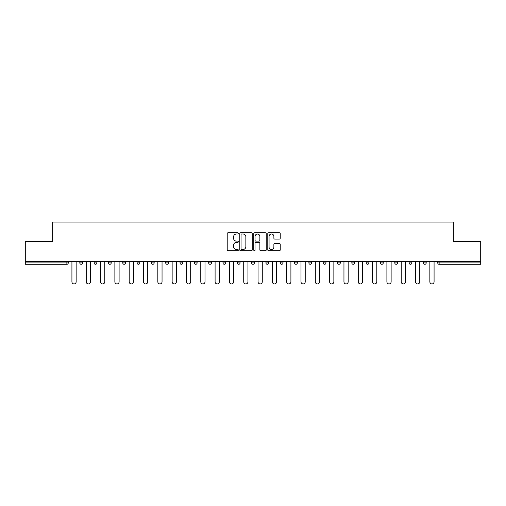 <?xml version="1.0" encoding="UTF-8"?>
<svg xmlns="http://www.w3.org/2000/svg" width="506" height="506" viewBox="0 0 506 506"><rect width="100%" height="100%" fill="white"/><g stroke="black" fill="none" stroke-linecap="round" stroke-linejoin="round"><path stroke-width="0.76" d="M238.313 233.38A0.632 0.632 0 0 0 237.687 232.747L228.111 232.747A0.898 0.898 0 0 0 227.213 233.652L227.213 249.863A0.898 0.898 0 0 0 228.111 250.767L237.687 250.767A0.632 0.632 0 0 0 238.313 250.135A0.632 0.632 0 0 0 237.687 249.502L236.447 249.502A2.884 2.884 0 0 1 233.563 246.624L233.563 245.271A2.884 2.884 0 0 1 236.447 242.387L237.687 242.387A0.632 0.632 0 0 0 238.313 241.754A0.632 0.632 0 0 0 237.687 241.128L236.447 241.128A2.884 2.884 0 0 1 233.563 238.244L233.563 236.89A2.884 2.884 0 0 1 236.447 234.012L237.687 234.012A0.632 0.632 0 0 0 238.313 233.38M279.325 239.098A0.898 0.898 0 0 0 280.229 238.2L280.229 233.652A0.898 0.898 0 0 0 279.325 232.747L268.699 232.747A0.898 0.898 0 0 0 267.794 233.652L267.794 249.863A0.898 0.898 0 0 0 268.699 250.767L279.325 250.767A0.898 0.898 0 0 0 280.229 249.863L280.229 244.373A0.898 0.898 0 0 0 279.325 243.468L274.777 243.468A0.898 0.898 0 0 0 273.879 244.373L273.879 247.092A2.41 2.41 0 0 1 271.469 249.502A2.41 2.41 0 0 1 269.059 247.092L269.059 236.422A2.41 2.41 0 0 1 271.469 234.012A2.41 2.41 0 0 1 273.879 236.422L273.879 238.2A0.898 0.898 0 0 0 274.777 239.098L279.325 239.098M25.3 261.444L25.3 241.343L52.649 241.343L52.649 222.071L453.351 222.071L453.351 241.343L480.7 241.343L480.7 261.444L25.3 261.444L25.3 262.911L66.874 262.911L66.874 261.444M252.209 233.652A0.898 0.898 0 0 0 251.311 232.747L240.679 232.747A0.898 0.898 0 0 0 239.781 233.652L239.781 249.863A0.898 0.898 0 0 0 240.679 250.767L251.311 250.767A0.898 0.898 0 0 0 252.209 249.863L252.209 233.652M254.689 232.747L265.321 232.747A0.898 0.898 0 0 1 266.219 233.652L266.219 249.863A0.898 0.898 0 0 1 265.321 250.767L260.767 250.767A0.898 0.898 0 0 1 259.869 249.863L259.869 243.291A0.898 0.898 0 0 0 258.971 242.387L255.947 242.387A0.898 0.898 0 0 0 255.049 243.291L255.049 250.135A0.632 0.632 0 0 1 254.417 250.767A0.632 0.632 0 0 1 253.791 250.135L253.791 233.652A0.898 0.898 0 0 1 254.689 232.747M66.874 264.29A1.379 1.379 0 0 0 68.253 262.911L66.874 262.911L66.874 264.29A1.379 1.379 0 0 0 68.253 262.911L68.253 261.444L68.253 262.911A1.379 1.379 0 0 1 66.874 264.29L25.3 264.29L25.3 262.911M480.7 261.444L480.7 264.29L439.126 264.29A1.379 1.379 0 0 1 437.747 262.911L437.747 261.444M79.815 261.444L79.815 262.911L79.815 261.444M81.194 264.29A1.379 1.379 0 0 1 79.815 262.911A1.379 1.379 0 0 0 81.194 264.29A1.379 1.379 0 0 0 82.567 262.911L82.567 261.444L82.567 262.911A1.379 1.379 0 0 1 81.194 264.29A1.379 1.379 0 0 1 79.815 262.911L82.567 262.911A1.379 1.379 0 0 1 81.194 264.29M94.135 261.444L94.135 262.911L94.135 261.444M96.886 261.444L96.886 262.911L96.886 261.444M108.448 261.444L108.448 262.911L108.448 261.444M111.206 261.444L111.206 262.911L111.206 261.444M122.768 261.444L122.768 262.911L122.768 261.444M125.52 261.444L125.52 262.911A1.379 1.379 0 0 1 124.147 264.29A1.379 1.379 0 0 1 122.768 262.911A1.379 1.379 0 0 0 124.147 264.29A1.379 1.379 0 0 0 125.52 262.911A1.379 1.379 0 0 1 124.147 264.29A1.379 1.379 0 0 1 122.768 262.911L125.52 262.911M137.088 261.444L137.088 262.911L137.088 261.444M139.839 261.444L139.839 262.911L139.839 261.444M154.153 261.444L154.153 262.911L151.402 262.911A1.379 1.379 0 0 0 152.78 264.29A1.379 1.379 0 0 1 151.402 262.911L151.402 261.444M165.721 261.444L165.721 262.911L165.721 261.444M168.473 261.444L168.473 262.911A1.379 1.379 0 0 1 167.094 264.29A1.379 1.379 0 0 1 165.721 262.911L168.473 262.911A1.379 1.379 0 0 1 167.094 264.29M180.035 261.444L180.035 262.911L180.035 261.444M182.792 261.444L182.792 262.911A1.379 1.379 0 0 1 181.414 264.29A1.379 1.379 0 0 1 180.035 262.911L182.792 262.911A1.379 1.379 0 0 1 181.414 264.29M194.355 261.444L194.355 262.911L194.355 261.444M197.106 261.444L197.106 262.911A1.379 1.379 0 0 1 195.733 264.29A1.379 1.379 0 0 1 194.355 262.911L197.106 262.911A1.379 1.379 0 0 1 195.733 264.29M208.674 261.444L208.674 262.911L208.674 261.444M211.426 261.444L211.426 262.911L211.426 261.444M222.988 261.444L222.988 262.911L222.988 261.444M225.739 261.444L225.739 262.911L225.739 261.444M237.308 261.444L237.308 262.911L237.308 261.444M240.059 261.444L240.059 262.911L240.059 261.444M251.621 261.444L251.621 262.911L251.621 261.444M254.379 261.444L254.379 262.911L254.379 261.444M268.692 261.444L268.692 262.911A1.379 1.379 0 0 1 267.32 264.29A1.379 1.379 0 0 1 265.941 262.911L265.941 261.444M283.012 261.444L283.012 262.911A1.379 1.379 0 0 1 281.633 264.29A1.379 1.379 0 0 1 280.261 262.911L280.261 261.444M297.326 261.444L297.326 262.911A1.379 1.379 0 0 1 295.953 264.29A1.379 1.379 0 0 1 294.574 262.911L294.574 261.444M311.645 261.444L311.645 262.911A1.379 1.379 0 0 1 310.267 264.29A1.379 1.379 0 0 1 308.894 262.911L308.894 261.444M324.586 264.29A1.379 1.379 0 0 0 325.965 262.911L325.965 261.444L325.965 262.911A1.379 1.379 0 0 1 324.586 264.29A1.379 1.379 0 0 1 323.207 262.911L323.207 261.444M340.279 261.444L340.279 262.911A1.379 1.379 0 0 1 338.906 264.29A1.379 1.379 0 0 1 337.527 262.911L337.527 261.444M351.847 261.444L351.847 262.911L351.847 261.444M354.598 261.444L354.598 262.911A1.379 1.379 0 0 1 353.22 264.29A1.379 1.379 0 0 1 351.847 262.911L354.598 262.911A1.379 1.379 0 0 1 353.22 264.29M367.539 264.29A1.379 1.379 0 0 0 368.912 262.911L368.912 261.444L368.912 262.911A1.379 1.379 0 0 1 367.539 264.29A1.379 1.379 0 0 1 366.161 262.911L366.161 261.444M380.48 261.444L380.48 262.911L380.48 261.444M383.232 261.444L383.232 262.911A1.379 1.379 0 0 1 381.853 264.29A1.379 1.379 0 0 1 380.48 262.911L383.232 262.911A1.379 1.379 0 0 1 381.853 264.29A1.379 1.379 0 0 0 383.232 262.911M394.794 262.911A1.379 1.379 0 0 0 396.173 264.29A1.379 1.379 0 0 0 397.552 262.911L397.552 261.444L397.552 262.911L394.794 262.911A1.379 1.379 0 0 0 396.173 264.29A1.379 1.379 0 0 1 394.794 262.911L394.794 261.444M409.114 261.444L409.114 262.911L409.114 261.444M411.865 261.444L411.865 262.911L411.865 261.444M426.185 261.444L426.185 262.911A1.379 1.379 0 0 1 424.806 264.29A1.379 1.379 0 0 1 423.433 262.911L423.433 261.444M95.507 264.29A1.379 1.379 0 0 1 94.135 262.911A1.379 1.379 0 0 0 95.507 264.29A1.379 1.379 0 0 0 96.886 262.911A1.379 1.379 0 0 1 95.507 264.29A1.379 1.379 0 0 1 94.135 262.911L96.886 262.911A1.379 1.379 0 0 1 95.507 264.29M109.827 264.29A1.379 1.379 0 0 1 108.448 262.911A1.379 1.379 0 0 0 109.827 264.29A1.379 1.379 0 0 0 111.206 262.911A1.379 1.379 0 0 1 109.827 264.29A1.379 1.379 0 0 1 108.448 262.911L111.206 262.911A1.379 1.379 0 0 1 109.827 264.29M138.461 264.29A1.379 1.379 0 0 1 137.088 262.911A1.379 1.379 0 0 0 138.461 264.29A1.379 1.379 0 0 0 139.839 262.911A1.379 1.379 0 0 1 138.461 264.29A1.379 1.379 0 0 1 137.088 262.911L139.839 262.911A1.379 1.379 0 0 1 138.461 264.29M152.78 264.29A1.379 1.379 0 0 0 154.153 262.911A1.379 1.379 0 0 1 152.78 264.29A1.379 1.379 0 0 1 151.402 262.911M210.047 264.29A1.379 1.379 0 0 1 208.674 262.911A1.379 1.379 0 0 0 210.047 264.29A1.379 1.379 0 0 0 211.426 262.911A1.379 1.379 0 0 1 210.047 264.29A1.379 1.379 0 0 1 208.674 262.911L211.426 262.911M224.367 264.29A1.379 1.379 0 0 1 222.988 262.911L225.739 262.911A1.379 1.379 0 0 1 224.367 264.29A1.379 1.379 0 0 0 225.739 262.911M238.68 264.29A1.379 1.379 0 0 1 237.308 262.911L240.059 262.911A1.379 1.379 0 0 1 238.68 264.29A1.379 1.379 0 0 0 240.059 262.911A1.379 1.379 0 0 1 238.68 264.29M253 264.29A1.379 1.379 0 0 1 251.621 262.911A1.379 1.379 0 0 0 253 264.29A1.379 1.379 0 0 0 254.379 262.911A1.379 1.379 0 0 1 253 264.29A1.379 1.379 0 0 1 251.621 262.911L254.379 262.911M410.492 264.29A1.379 1.379 0 0 1 409.114 262.911L411.865 262.911A1.379 1.379 0 0 1 410.492 264.29A1.379 1.379 0 0 0 411.865 262.911A1.379 1.379 0 0 1 410.492 264.29M241.672 234.012A0.632 0.632 0 0 0 241.039 234.639L241.039 248.876A0.632 0.632 0 0 0 241.672 249.502L242.975 249.502A2.884 2.884 0 0 0 245.859 246.624L245.859 236.89A2.884 2.884 0 0 0 242.975 234.012L241.672 234.012M259.869 236.466A2.41 2.41 0 0 0 257.459 234.057A2.41 2.41 0 0 0 255.049 236.466L255.049 240.224A0.898 0.898 0 0 0 255.947 241.128L258.971 241.128A0.898 0.898 0 0 0 259.869 240.224L259.869 236.466M71.922 261.444L71.922 281.817A2.113 2.113 0 0 0 74.034 283.929A2.113 2.113 0 0 0 76.147 281.817L76.147 261.444M86.241 261.444L86.241 281.817A2.113 2.113 0 0 0 88.354 283.929A2.113 2.113 0 0 0 90.46 281.817L90.46 261.444M100.555 261.444L100.555 281.817A2.113 2.113 0 0 0 102.667 283.929A2.113 2.113 0 0 0 104.78 281.817L104.78 261.444M114.875 261.444L114.875 281.817A2.113 2.113 0 0 0 116.987 283.929A2.113 2.113 0 0 0 119.1 281.817L119.1 261.444M129.194 261.444L129.194 281.817A2.113 2.113 0 0 0 131.301 283.929A2.113 2.113 0 0 0 133.413 281.817L133.413 261.444M143.508 261.444L143.508 281.817A2.113 2.113 0 0 0 145.62 283.929A2.113 2.113 0 0 0 147.733 281.817L147.733 261.444M157.828 261.444L157.828 281.817A2.113 2.113 0 0 0 159.94 283.929A2.113 2.113 0 0 0 162.046 281.817L162.046 261.444M172.141 261.444L172.141 281.817A2.113 2.113 0 0 0 174.254 283.929A2.113 2.113 0 0 0 176.366 281.817L176.366 261.444M186.461 261.444L186.461 281.817A2.113 2.113 0 0 0 188.574 283.929A2.113 2.113 0 0 0 190.686 281.817L190.686 261.444M200.781 261.444L200.781 281.817A2.113 2.113 0 0 0 202.887 283.929A2.113 2.113 0 0 0 205 281.817L205 261.444M215.094 261.444L215.094 281.817A2.113 2.113 0 0 0 217.207 283.929A2.113 2.113 0 0 0 219.319 281.817L219.319 261.444M229.414 261.444L229.414 281.817A2.113 2.113 0 0 0 231.527 283.929A2.113 2.113 0 0 0 233.633 281.817L233.633 261.444M243.728 261.444L243.728 281.817A2.113 2.113 0 0 0 245.84 283.929A2.113 2.113 0 0 0 247.953 281.817L247.953 261.444M258.047 261.444L258.047 281.817A2.113 2.113 0 0 0 260.16 283.929A2.113 2.113 0 0 0 262.272 281.817L262.272 261.444M272.367 261.444L272.367 281.817A2.113 2.113 0 0 0 274.473 283.929A2.113 2.113 0 0 0 276.586 281.817L276.586 261.444M286.681 261.444L286.681 281.817A2.113 2.113 0 0 0 288.793 283.929A2.113 2.113 0 0 0 290.906 281.817L290.906 261.444M301 261.444L301 281.817A2.113 2.113 0 0 0 303.113 283.929A2.113 2.113 0 0 0 305.219 281.817L305.219 261.444M315.314 261.444L315.314 281.817A2.113 2.113 0 0 0 317.426 283.929A2.113 2.113 0 0 0 319.539 281.817L319.539 261.444M329.634 261.444L329.634 281.817A2.113 2.113 0 0 0 331.746 283.929A2.113 2.113 0 0 0 333.859 281.817L333.859 261.444M343.953 261.444L343.953 281.817A2.113 2.113 0 0 0 346.06 283.929A2.113 2.113 0 0 0 348.172 281.817L348.172 261.444M358.267 261.444L358.267 281.817A2.113 2.113 0 0 0 360.38 283.929A2.113 2.113 0 0 0 362.492 281.817L362.492 261.444M372.587 261.444L372.587 281.817A2.113 2.113 0 0 0 374.699 283.929A2.113 2.113 0 0 0 376.806 281.817L376.806 261.444M386.9 261.444L386.9 281.817A2.113 2.113 0 0 0 389.013 283.929A2.113 2.113 0 0 0 391.125 281.817L391.125 261.444M401.22 261.444L401.22 281.817A2.113 2.113 0 0 0 403.333 283.929A2.113 2.113 0 0 0 405.445 281.817L405.445 261.444M415.54 261.444L415.54 281.817A2.113 2.113 0 0 0 417.646 283.929A2.113 2.113 0 0 0 419.759 281.817L419.759 261.444M429.853 261.444L429.853 281.817A2.113 2.113 0 0 0 431.966 283.929A2.113 2.113 0 0 0 434.078 281.817L434.078 261.444M439.126 261.444L439.126 262.911L480.7 262.911M437.747 262.911L439.126 262.911L439.126 264.29M267.32 264.29A1.379 1.379 0 0 0 268.692 262.911L265.941 262.911M281.633 264.29A1.379 1.379 0 0 0 283.012 262.911L280.261 262.911M295.953 264.29A1.379 1.379 0 0 0 297.326 262.911L294.574 262.911M310.267 264.29A1.379 1.379 0 0 0 311.645 262.911L308.894 262.911M325.965 262.911L323.207 262.911M338.906 264.29A1.379 1.379 0 0 0 340.279 262.911L337.527 262.911M368.912 262.911L366.161 262.911M396.173 264.29A1.379 1.379 0 0 0 397.552 262.911M424.806 264.29A1.379 1.379 0 0 0 426.185 262.911L423.433 262.911"/></g></svg>
